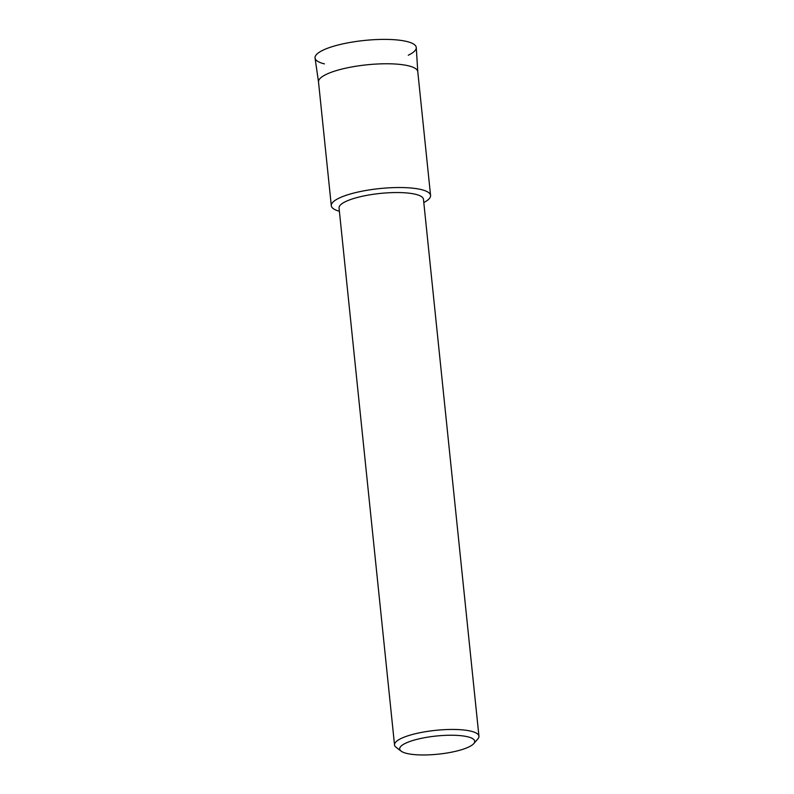 <?xml version="1.0" encoding="UTF-8"?>
<svg xmlns="http://www.w3.org/2000/svg" width="794" height="794" viewBox="0 0 794 794"><rect width="100%" height="100%" fill="white"/><g stroke="black" fill="none" stroke-linecap="round" stroke-linejoin="round"><path stroke-width="1.19" d="M324.428 63.887A50.876 12.307 -5.9 0 1 332.269 46.648A50.876 12.307 -5.9 0 1 400.156 40.296A50.876 12.307 -5.9 0 1 408.285 55.223M401.109 751.124L396.127 747.323A42.429 10.262 -5.9 0 1 394.529 744.911L339.048 208.008A42.429 10.262 -5.9 0 1 363.92 195.929A42.429 10.262 -5.9 0 1 410.032 193.299A42.429 10.262 -5.9 0 1 423.46 199.284L478.941 736.187A42.429 10.262 -5.9 0 1 477.869 738.877L473.77 743.611A37.715 9.121 -5.9 0 1 411.629 754.3A37.715 9.121 -5.9 0 1 401.109 751.124A37.715 9.121 -5.9 0 1 417.624 739.184A37.715 9.121 -5.9 0 1 462.783 735.909A37.715 9.121 -5.9 0 1 473.77 743.611M339.385 211.264A49.893 12.069 -5.9 0 1 348.953 194.411A49.893 12.069 -5.9 0 1 414.776 188.416A49.893 12.069 -5.9 0 1 423.798 202.539A49.893 12.069 -5.9 0 0 430.566 195.453A49.893 12.069 -5.9 0 0 414.776 188.416A49.893 12.069 -5.9 0 0 360.555 191.503A49.893 12.069 -5.9 0 0 331.306 205.715A49.893 12.069 -5.9 0 0 339.385 211.264M394.529 744.911A42.429 10.262 -5.9 0 1 419.411 732.832A42.429 10.262 -5.9 0 1 465.512 730.202A42.429 10.262 -5.9 0 1 478.941 736.187M318.523 82L315.059 58.051A50.876 12.307 -5.9 0 1 344.646 43.491A50.876 12.307 -5.9 0 1 400.156 40.296A50.876 12.307 -5.9 0 1 416.274 47.59L417.783 71.748M318.523 82.06A49.893 12.069 -5.9 0 1 318.513 81.941A49.893 12.069 -5.9 0 1 347.772 67.738A49.893 12.069 -5.9 0 1 401.982 64.651A49.893 12.069 -5.9 0 1 417.773 71.688A49.893 12.069 -5.9 0 1 417.783 71.807M318.513 81.941L331.306 205.715M417.773 71.688L430.566 195.453"/></g></svg>
